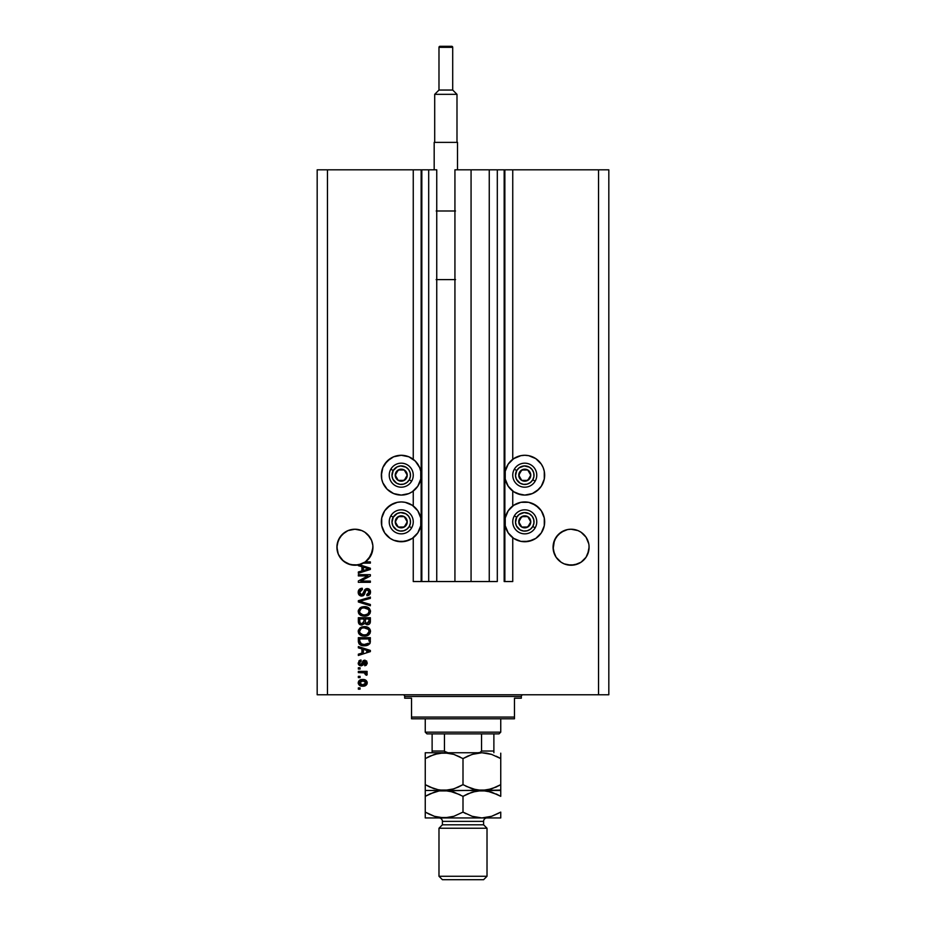 <?xml version="1.0" encoding="UTF-8"?>
<svg xmlns="http://www.w3.org/2000/svg" width="926" height="926" viewBox="0 0 926 926"><rect width="100%" height="100%" fill="white"/><g stroke="black" fill="none" stroke-linecap="round" stroke-linejoin="round"><path stroke-width="1.39" d="M413.251 581.54L413.251 537.717L413.251 581.54L421.145 581.54L421.145 169.817L413.251 169.817L413.251 459.308L413.251 169.817L327.468 169.817L327.468 694.766L598.532 694.766L598.532 169.817L504.855 169.817L504.855 581.54L504.172 581.54L504.172 169.817L471.068 169.817L471.068 581.54L454.932 581.54L454.932 169.817L471.068 169.817L471.068 581.54L489.252 581.54L489.252 169.817L489.252 581.54L497.308 581.54L497.308 169.817L497.308 581.54L454.932 581.54L454.932 169.817L504.172 169.817L504.172 581.54L512.749 581.54L512.749 537.717L512.749 581.54L504.855 581.54L504.855 169.817L504.172 169.817L512.749 169.817L512.749 459.308L512.749 169.817L598.532 169.817L598.532 694.766L608.822 694.766L608.822 169.817L608.822 694.766L327.468 694.766L327.468 169.817L317.178 169.817L317.178 694.766L317.178 169.817L421.828 169.817L421.828 581.54L421.145 581.54L421.145 169.817L421.828 169.817L421.828 581.54L428.692 581.54L428.692 169.817L421.828 169.817L428.692 169.817L428.692 581.54L436.748 581.54L436.748 169.817L428.692 169.817L436.748 169.817L436.748 581.54L454.932 581.54L413.251 581.54M413.251 505.978L413.251 491.046L413.251 505.978L412.301 505.295L417.788 510.782L420.763 517.958L420.763 525.725L417.788 532.901L412.301 538.388L405.125 541.363L397.358 541.363L393.631 540.228L390.182 538.388L384.695 532.901L381.72 525.725L381.72 517.958L384.695 510.782L390.182 505.295L397.358 502.32L401.236 501.938A19.897 19.897 0 0 1 421.145 521.847A19.897 19.897 0 0 1 401.236 541.745L393.631 540.228M512.749 505.978L512.749 491.046L512.749 505.978M348.049 530.586A18.011 18.011 0 0 0 348.014 530.598L354.924 529.221L361.811 530.586A18.011 18.011 0 0 0 361.811 530.586L358.431 529.568A18.011 18.011 0 0 0 358.397 529.556L354.924 529.221A18.011 18.011 0 0 0 354.936 529.221L361.811 530.586L364.902 532.23A18.011 18.011 0 0 1 364.96 532.276M351.452 529.556L348.026 530.586L351.452 529.556A18.011 18.011 0 0 0 351.371 529.568M372.588 543.712A18.011 18.011 0 0 0 367.657 534.499L371.569 540.344L372.854 545.472L372.588 550.75L369.902 557.244L364.925 562.209L361.811 563.876L354.924 565.242L348.026 563.876L344.912 562.209L348.026 563.876L354.924 565.242L348.026 563.876L342.18 559.964L338.279 554.13L336.914 547.231A18.011 18.011 0 0 1 354.924 529.221A18.011 18.011 0 0 1 372.935 547.231L370.932 555.473L365.388 561.897L370.365 561.897L370.365 563.135L363.374 563.135A18.011 18.011 0 0 1 359.323 564.698L370.365 568.228L370.365 569.444L358.35 573.275L358.35 571.979L361.939 570.925L361.939 566.735L358.35 565.682L358.35 564.918L350.479 564.686L343.465 561.133L338.627 554.917L337.342 551.167L336.995 545.472A18.011 18.011 0 0 0 336.914 547.208L338.279 540.344L337.261 543.712L339.946 537.219L338.279 540.344L342.18 534.499A18.011 18.011 0 0 0 337.261 543.712L336.995 545.472M577.951 530.586L577.974 530.586A18.011 18.011 0 0 0 577.951 530.586L571.076 529.221A18.011 18.011 0 0 0 571.041 529.221L577.974 530.586L581.088 532.253L577.974 530.586L581.088 532.253L586.054 537.219L588.739 543.712A18.011 18.011 0 0 0 583.82 534.499L586.054 537.219L588.739 543.712L587.721 540.344M564.2 530.586A18.011 18.011 0 0 0 564.165 530.598L567.603 529.556A18.011 18.011 0 0 0 567.522 529.568M558.343 534.499A18.011 18.011 0 0 0 553.412 543.712L556.098 537.219L554.431 540.344L558.343 534.499L556.098 537.219L561.075 532.253L558.343 534.499L564.189 530.586L567.569 529.568L561.098 532.23A18.011 18.011 0 0 0 561.04 532.276M553.146 545.472A18.011 18.011 0 0 0 553.065 547.231A18.011 18.011 0 0 1 571.076 529.221A18.011 18.011 0 0 1 589.086 547.231L587.721 554.13L586.054 557.244L581.088 562.209L577.974 563.876L571.076 565.242L564.189 563.876L561.075 562.209L564.189 563.876L561.075 562.209L564.189 563.876L571.076 565.242L567.569 564.895L574.595 564.895L581.088 562.209L574.595 564.895A18.011 18.011 0 0 1 554.442 554.13L553.065 547.231L554.431 540.344L553.146 548.991A18.011 18.011 0 0 0 553.146 549.002M564.189 530.586L561.098 532.23M342.18 534.499L339.946 537.219L344.912 532.253L342.18 534.499L348.026 530.586M538.828 489.252L532.369 493.57L524.764 495.086A19.897 19.897 0 0 1 504.855 475.177A19.897 19.897 0 0 1 524.764 455.279L528.642 455.661L535.818 458.636L541.305 464.123L543.145 467.561L544.28 471.299L544.28 479.066L541.305 486.231L536.872 490.965M532.369 540.228L524.764 541.745A19.897 19.897 0 0 1 504.855 521.847A19.897 19.897 0 0 1 524.764 501.938A19.897 19.897 0 0 1 544.662 521.847A19.897 19.897 0 0 1 524.764 541.745L520.875 541.363L513.698 538.388L508.212 532.901L505.237 525.725L505.237 517.958L508.212 510.782L513.698 505.295L520.875 502.32L528.642 502.32L535.818 505.295L541.305 510.782L544.28 517.958L544.28 525.725L541.305 532.901L535.818 538.388L528.642 541.363L520.875 541.363L517.148 540.228M408.852 456.796L415.311 461.113L419.628 467.561L420.763 471.299L420.763 479.066L417.788 486.231L412.301 491.729L408.852 493.57L401.236 495.086A19.897 19.897 0 0 1 381.338 475.177A19.897 19.897 0 0 1 401.236 455.279L408.852 456.796L413.251 459.308M558.343 559.964L556.098 557.244L561.075 562.209L556.098 557.244L554.431 554.13L553.065 547.231A18.011 18.011 0 0 0 571.076 565.242A18.011 18.011 0 0 0 589.086 547.231L587.721 554.13L586.054 557.244L581.088 562.209L577.974 563.876A18.011 18.011 0 0 0 581.065 562.221L586.054 557.244L588.739 550.75A18.011 18.011 0 0 1 583.831 559.964M368.502 559.061L364.913 562.221L358.431 564.895L365.388 561.897A18.011 18.011 0 0 1 363.374 563.135L370.365 563.135L370.365 561.897L365.388 561.897A18.011 18.011 0 0 1 358.35 564.918L358.35 565.682L361.939 566.735L361.939 570.925L358.35 571.979L358.35 573.275L370.365 569.444L370.365 568.228L359.323 564.698A18.011 18.011 0 0 1 336.914 547.231L336.995 548.991A18.011 18.011 0 0 0 336.995 549.002M571.076 529.221L567.569 529.568L571.076 529.221L577.974 530.586M589.005 545.472L589.005 549.014A18.011 18.011 0 0 0 589.005 548.991M556.098 557.244L553.412 550.75A18.011 18.011 0 0 0 554.431 554.118M367.657 534.499L364.925 532.253L369.902 537.219L371.569 540.344M358.35 575.926L367.911 575.926L358.35 575.926L358.35 574.676L370.365 574.676L370.365 576.007L360.793 581.077L370.365 581.077L370.365 582.327L358.35 582.327L358.35 580.984L367.911 575.926L358.35 580.984L358.35 582.327L370.365 582.327L370.365 581.077L360.793 581.077L370.365 576.007L370.365 574.676L358.35 574.676L358.35 575.926L358.35 574.676L370.365 574.676L370.365 576.007M366.87 589.827L365.978 590.198L364.566 594.191L361.696 596.043L359.103 594.943L358.2 592.27L359.311 589.341L362.251 588.253L362.413 589.492L360.376 590.325L359.601 592.374L360.399 594.388L362.17 594.735L364.96 589.515L368.548 588.797L370.469 591.378L369.555 594.7L366.928 595.731L366.777 594.492L368.502 593.821L369.115 591.876L368.374 590.198L366.87 589.827L365.677 590.626L364.092 594.967L361.696 596.043L364.566 594.191L365.978 590.198L367.194 589.804L369.115 592.084L366.777 594.492L366.928 595.731C369.208 595.557 370.412 594.33 370.516 592.05C370.435 589.908 369.335 588.739 367.228 588.566L361.661 594.805L359.601 592.374L362.413 589.492L362.251 588.253C359.705 588.404 358.35 589.735 358.2 592.27C358.258 594.561 359.427 595.823 361.696 596.043L361.325 596.031M359.763 601.275L370.365 604.47L370.365 605.766L358.35 601.981L358.35 600.696L370.365 597.096L370.365 598.381L359.763 601.275L370.365 604.47L370.365 605.766L370.365 604.47L359.763 601.275L370.365 598.381L370.365 597.096L358.35 600.696L358.35 601.981L358.35 600.696L370.365 597.096L370.365 598.381L360.295 601.136M358.651 613.382L358.316 610.373L360.087 607.873L363.108 606.715L367.472 607.19L369.3 608.405L370.493 610.859L369.983 613.498L367.865 615.431L364.346 616.16L361.013 615.524L358.663 613.406L358.2 611.403L360.029 614.945L364.346 616.16C367.842 616.253 369.891 614.667 370.516 611.415C369.879 608.093 367.772 606.507 364.196 606.646L360.087 607.861L358.2 611.403L360.087 607.873M358.663 633.349L358.316 630.328L360.087 627.828L363.108 626.682L367.472 627.157L369.3 628.372L370.493 630.826L369.983 633.465L367.865 635.398L364.346 636.127L361.013 635.479L358.663 633.372L358.2 631.37L360.029 634.9L364.346 636.127C367.842 636.22 369.891 634.634 370.516 631.382C369.879 628.059 367.772 626.474 364.196 626.613L360.087 627.828L358.2 631.37L360.087 627.828M358.35 647.876L361.939 648.918L358.35 647.876L358.35 646.58L370.365 650.411L370.365 651.626L358.35 655.469L358.35 654.173L361.939 653.119L361.939 648.918L361.939 653.119L358.35 654.173L358.35 655.469L370.365 651.626L370.365 650.411L358.35 646.58L358.35 647.876L358.35 646.58L370.365 650.411L370.365 651.626L358.35 655.469L358.35 654.173M360.064 689.152L358.35 689.152L358.35 687.902L360.064 687.902L360.064 689.152L360.064 687.902L358.35 687.902L358.35 689.152L358.35 687.902L360.064 687.902L360.064 689.152L358.35 689.152L360.064 689.152M408.852 503.455L412.301 505.295L405.125 502.32L401.236 501.938A19.897 19.897 0 0 0 381.338 521.847A19.897 19.897 0 0 0 401.236 541.745L408.852 540.228M381.338 475.177L382.855 467.561L387.172 461.113L393.631 456.796L401.236 455.279A19.897 19.897 0 0 1 421.145 475.177A19.897 19.897 0 0 1 401.236 495.086L393.631 493.57L387.172 489.252L382.855 482.793L381.72 479.066L381.512 472.584M388.619 490.56L387.172 489.252M520.875 494.692L513.698 491.729L508.212 486.231L505.237 479.066L505.237 471.299L508.212 464.123L513.698 458.636L520.875 455.661L524.764 455.279A19.897 19.897 0 0 1 544.662 475.177A19.897 19.897 0 0 1 524.764 495.086L517.148 493.57M512.749 459.308L517.148 456.796M362.807 686.189L359.705 685.506L358.293 683.631L358.594 681.316L360.388 679.846L364.3 679.626L367.147 682.057L366.395 684.951L362.807 686.189C365.319 686.293 366.8 685.171 367.24 682.832C366.789 680.46 365.284 679.348 362.726 679.487C360.168 679.36 358.663 680.471 358.2 682.832C358.675 685.24 360.202 686.351 362.807 686.189L362.402 686.178M360.064 677.612L358.35 677.612L358.35 676.362L360.064 676.362L360.064 677.612L360.064 676.362L358.35 676.362L358.35 677.612L358.35 676.362L360.064 676.362L360.064 677.612L358.35 677.612L360.064 677.612M365.689 672.623L367.24 674.093L366.777 675.274L365.527 674.799L364.67 672.843L358.35 672.623L358.35 671.373L367.09 671.373L367.09 672.623L365.689 672.623L367.205 673.815L366.777 675.274L365.527 674.799L365.214 673.098L362.876 672.623L364.67 672.843L365.527 674.799L366.777 675.274L367.24 674.093L365.689 672.623L367.09 672.623L367.09 671.373L358.35 671.373L358.35 672.623L358.35 671.373L367.09 671.373L367.09 672.623M360.064 669.035L358.35 669.035L358.35 667.785L360.064 667.785L360.064 669.035L360.064 667.785L358.35 667.785L358.35 669.035L358.35 667.785L360.064 667.785L360.064 669.035L358.35 669.035L360.064 669.035M361.013 665.91L358.501 664.451L358.952 660.886L361.001 659.983L361.163 661.233L359.45 663.051L360.804 664.671L363.548 660.47L366.615 660.956L367.205 663.444L366.233 665.25L364.751 665.759L364.589 664.509L365.99 662.692L364.717 661.419L362.923 665.146L361.013 665.91L364.925 661.395L365.99 662.958L364.589 664.509L364.751 665.759L367.24 662.912L364.751 660.145L360.804 664.671L359.45 663.051L361.163 661.233L361.001 659.983L358.2 662.97L361.013 665.91M358.431 642.227L358.35 641.232C358.848 644.484 360.862 646.012 364.427 645.792L361.441 645.376L359.033 643.802L358.35 637.69L370.365 637.69L369.763 643.744L367.749 645.237L364.844 645.792L370.145 642.98L370.365 637.69L358.35 637.69L358.35 641.232L358.35 637.69L370.365 637.69M358.35 621.415C358.374 623.742 359.543 624.957 361.881 625.05L358.779 623.534L358.35 617.723L370.365 617.723L369.613 623.8L366.974 624.726L364.821 623.406L361.881 625.05L364.821 623.406L367.344 624.737C369.347 624.564 370.354 623.464 370.365 621.45L370.365 617.723L358.35 617.723L358.35 621.415L358.35 617.723L370.365 617.723L370.331 622.075M608.822 169.817L598.532 169.817L608.822 169.817M317.178 694.766L327.468 694.766L317.178 694.766M384.695 532.901L381.72 525.725L381.72 517.958M387.172 507.772L393.631 503.455M397.358 494.692L393.631 493.57M384.695 464.123L390.182 458.636L393.631 456.796M408.852 493.57L405.125 494.692M532.369 503.455L538.828 507.772M544.28 517.958L544.28 525.725L541.305 532.901M513.698 505.295L517.148 503.455M532.369 456.796L535.818 458.636L541.305 464.123M544.28 471.299L544.662 475.177M532.369 493.57L528.642 494.692M359.068 680.703L359.682 680.193M361.163 679.626L362.332 679.487M364.3 679.626L366.372 680.679M367.078 681.814L367.217 682.416M367.24 682.832L367.02 684.013M366.87 684.326L365.805 685.448M359.682 685.495L358.2 682.832M365.701 681.86L362.726 680.726L365.99 682.809L362.726 684.939L364.508 684.684M360.619 684.545L362.726 684.939L359.45 682.867L360.168 684.256M361.325 680.876L362.182 680.749M365.909 683.353L365.886 682.196M364.346 684.742L365.249 684.279M364.856 684.534L365.978 682.531M360.596 681.131L359.45 682.867L363.258 680.749M367.24 674.093L366.777 675.274M365.666 673.758L365.527 674.799L364.231 672.739M364.67 672.843L365.677 673.954L364.67 672.843L358.35 672.623M359.404 660.527L360.445 660.099M361.001 659.983L361.163 661.233L360.48 661.395M359.554 662.345L359.485 663.537M360.295 664.579L359.473 663.41M360.411 664.613L361.985 663.514M361.013 664.648L362.078 663.201M360.33 664.59L361.418 664.521M362.876 661.141L363.548 660.47M363.409 660.562L365.018 660.157M364.751 665.759L364.879 664.463M364.589 664.509L365.955 662.426M365.978 663.247L364.925 661.395L364.115 661.94M365.631 661.708L364.207 661.789L363.698 663.19L363.953 662.379M363.548 663.687L363.27 664.474M359.577 665.574L358.594 664.625M358.466 664.37L358.235 663.548M368.536 650.909L366.835 650.469L369.115 651.024L366.638 651.707L368.513 650.909M363.339 649.334L366.835 650.469L363.339 649.334L363.339 652.703L363.339 649.334M366.638 651.707L368.363 651.21M370.354 641.487L369.983 643.373M370.365 641.07L370.145 642.98M369.763 643.744L366.661 645.572M366.129 645.677L365.295 645.769M362.911 645.7L360.804 645.133M359.392 644.218L358.86 643.524M368.166 643.489L366.557 644.322M368.398 643.257L364.068 644.542L365.689 644.484M361.29 643.975L362.205 644.299M359.763 638.94L368.953 638.94L368.953 641.047L368.953 638.94L359.763 638.94L359.774 641.544L359.763 638.94M365.666 644.484L368.178 643.477M360.758 643.663L364.439 644.554L361.51 644.068L359.763 641.081M360.098 642.899L360.885 643.755M361.024 627.272L362.043 626.89L361.024 627.272M365.342 626.67L366.407 626.833M369.312 628.372L370.215 629.738L369.3 628.372M363.177 636.058L362.101 635.861M361.36 635.63L360.712 635.329M359.288 634.241L358.663 633.372M366.511 635.896L368.849 634.785M368.536 633.187L369.115 631.393L368.444 629.402L364.184 627.863C366.951 627.666 368.594 628.847 369.115 631.393L367.101 634.356L368.27 633.523M366.441 634.599L365.075 634.854M362.726 634.727L364.381 634.877C361.696 635.016 360.098 633.847 359.601 631.358L360.017 632.956L362.772 634.738M361.811 634.46L360.017 632.956M361.117 628.638L359.601 631.358C360.075 628.951 361.591 627.782 364.184 627.863L362.876 627.967M366.43 634.599L368.259 633.546M370.226 622.666L369.995 623.291M370.122 623.001L369.624 623.788M369.601 623.823L368.594 624.506M368.571 624.506L367.981 624.68M367.344 624.737L364.728 623.603M361.152 625.004L360.457 624.842M360.341 624.795L359.23 624.112M359.207 624.089L358.466 622.654M363.964 621.277L361.869 623.811L363.964 621.277L363.964 618.973L363.964 621.277M359.913 622.654L359.763 618.973L359.913 622.654L359.763 621.45L359.913 622.654L361.869 623.811L360.064 622.978M368.918 621.902L368.953 621.01L366.881 623.487L368.895 622.133M365.376 621.172L365.481 622.399L367.147 623.499L365.481 622.399L365.376 618.973L368.953 618.973L368.953 621.01L368.953 618.973L365.376 618.973L365.481 622.399L366.881 623.487M365.585 622.654L367.147 623.499L368.953 621.01M366.603 623.441L367.587 623.453M359.763 618.973L363.964 618.973L359.763 618.973M359.971 622.793L362.101 623.8L363.86 622.446M360.897 607.375L362.031 606.935M368.49 607.722L369.3 608.405M367.032 615.778L368.004 615.373M363.177 616.103L360.712 615.373M359.288 614.285L358.675 613.417M368.536 613.22L369.115 611.426L368.444 609.435L364.184 607.896C366.951 607.711 368.594 608.88 369.115 611.426L367.911 613.903L365.075 614.887M362.726 614.76L364.381 614.922C361.696 615.049 360.098 613.88 359.601 611.403L360.017 612.989L362.772 614.771M361.811 614.494L360.017 612.989M361.117 608.683L359.601 611.403C360.075 608.984 361.591 607.826 364.184 607.896L362.876 608M358.35 601.981L370.365 605.766L358.35 601.981M358.258 591.448L358.455 590.684M358.617 590.302L359.311 589.341M362.251 588.253L362.413 589.492M359.612 592.096L359.635 592.918M361.429 594.793L362.633 594.538M364.323 590.603L364.589 590.024M364.404 590.406L364.763 589.758M365.446 589.098L366.603 588.612M369.567 589.468L370.273 590.58M370.319 590.719L370.469 591.378M370.469 592.767L370.307 593.45M370.296 593.485L369.949 594.191M367.286 595.707L367.228 594.423M367.796 594.272L368.502 593.821M369.092 592.536L369.092 591.668M367.194 589.804L365.573 590.857M365.978 590.198L364.566 594.191M360.966 595.985L360.295 595.777M358.397 593.693L358.246 592.987L358.397 593.693M362.598 595.939L363.42 595.58M364.913 593.161L365.18 592.108M369.254 589.191L368.548 588.797M363.93 591.795L363.293 593.751M370.365 581.077L370.365 582.327L358.35 582.327L358.35 580.984M370.365 568.228L370.365 569.444L358.35 573.275L358.35 571.979M367.171 569.351L369.115 568.83L366.835 568.275L369.115 568.83L363.339 570.52L363.339 567.14L366.835 568.275L363.339 567.14L363.339 570.52L366.638 569.513M370.365 561.897L370.365 563.135M361.117 684.742L363.004 684.939M363.316 644.496L364.068 644.542M364.439 644.554L365.052 644.531M369.08 631.856L369.092 630.965M365.029 627.886L363.374 627.897M363.548 634.842L364.728 634.877M369.08 611.901L369.092 610.998M365.029 607.931L363.374 607.942M360.006 609.852L359.705 610.604M363.548 614.887L364.728 614.91M581.088 532.253L583.82 534.499M372.854 549.002A18.011 18.011 0 0 0 372.854 548.991L372.935 547.231A18.011 18.011 0 0 1 365.388 561.897M351.405 529.568L354.924 529.221M342.18 559.964L339.958 557.267M368.594 558.968L372.588 550.75A18.011 18.011 0 0 1 337.261 550.75L338.279 554.13M358.35 564.918L361.811 563.876M561.075 562.209L564.189 563.876M581.1 562.198A18.011 18.011 0 0 0 583.808 559.975M406.491 476.485L407.243 475.177A6.007 6.007 0 0 1 406.445 478.186L405.75 477.781L406.491 476.485L405.75 477.781L406.445 478.186L407.046 476.74L407.046 473.626L404.245 469.98L399.685 469.378L396.039 472.179L395.437 476.74L398.238 480.386L402.798 480.976L406.445 478.186A6.007 6.007 0 0 1 395.24 475.177A6.007 6.007 0 0 1 404.245 469.98L398.238 469.98L396.745 472.561L395.24 475.177L398.238 480.386L404.245 480.386L405.75 477.781L404.245 480.386L398.238 480.386L395.24 475.177L396.745 472.561L398.238 469.98L404.245 469.98A6.007 6.007 0 0 1 407.243 475.177L404.245 469.98L407.243 475.177L406.491 476.485M393.214 470.547A9.26 9.26 0 0 1 405.877 467.155A9.26 9.26 0 0 1 409.269 479.807L411.642 481.184A12.003 12.003 0 0 0 407.243 464.783A12.003 12.003 0 0 0 390.841 469.181L393.214 470.547L397.138 466.866L400.634 465.94L405.877 467.155L408.586 469.54L410.195 472.781L410.426 476.392L409.269 479.807L406.884 482.527L403.643 484.124L400.032 484.367L396.606 483.198L392.937 479.274L391.999 475.79L393.214 470.547L390.841 469.181A12.003 12.003 0 0 1 407.243 464.783A12.003 12.003 0 0 1 411.642 481.184A12.003 12.003 0 0 1 395.24 485.583A12.003 12.003 0 0 1 390.841 469.181A12.003 12.003 0 0 0 395.24 485.583A12.003 12.003 0 0 0 411.642 481.184L409.269 479.807A9.26 9.26 0 0 1 396.606 483.198A9.26 9.26 0 0 1 393.214 470.547M530.008 476.485L530.76 475.177A6.007 6.007 0 0 1 529.961 478.186L529.267 477.781L530.008 476.485L529.267 477.781L529.961 478.186L530.563 476.74L530.563 473.626L527.762 469.98L523.202 469.378L519.555 472.179L518.954 476.74L521.755 480.386L526.315 480.976L529.961 478.186A6.007 6.007 0 0 1 518.757 475.177A6.007 6.007 0 0 1 527.762 469.98L521.755 469.98L519.509 473.869L518.757 475.177L521.755 480.386L527.762 480.386L529.267 477.781L527.762 480.386L521.755 480.386L518.757 475.177L521.755 469.98L527.762 469.98A6.007 6.007 0 0 1 530.76 475.177L527.762 469.98L530.76 475.177L530.008 476.485M516.731 470.547A9.26 9.26 0 0 1 529.394 467.155A9.26 9.26 0 0 1 532.786 479.807L535.159 481.184A12.003 12.003 0 0 0 530.76 464.783A12.003 12.003 0 0 0 514.358 469.181L516.731 470.547L519.116 467.827L524.151 465.94L529.394 467.155L532.103 469.54L533.712 472.781L533.943 476.392L532.786 479.807L530.401 482.527L527.16 484.124L523.549 484.367L520.123 483.198L516.453 479.274L515.516 475.79L516.731 470.547L514.358 469.181A12.003 12.003 0 0 1 530.76 464.783A12.003 12.003 0 0 1 535.159 481.184A12.003 12.003 0 0 1 518.757 485.583A12.003 12.003 0 0 1 514.358 469.181A12.003 12.003 0 0 0 518.757 485.583A12.003 12.003 0 0 0 535.159 481.184L532.786 479.807A9.26 9.26 0 0 1 520.123 483.198A9.26 9.26 0 0 1 516.731 470.547M530.008 523.144L530.76 521.847A6.007 6.007 0 0 1 529.961 524.845L529.267 524.44L530.008 523.144L529.267 524.44L529.961 524.845L530.563 523.398L530.563 520.285L527.762 516.639L523.202 516.048L519.555 518.838L518.954 523.398L521.755 527.044L526.315 527.646L529.961 524.845A6.007 6.007 0 0 1 518.757 521.847A6.007 6.007 0 0 1 527.762 516.639L521.755 516.639L519.509 520.528L518.757 521.847L521.755 527.044L527.762 527.044L529.267 524.44L527.762 527.044L521.755 527.044L518.757 521.847L521.755 516.639L527.762 516.639A6.007 6.007 0 0 1 530.76 521.847L527.762 516.639L530.76 521.847L530.008 523.144M516.731 517.206A9.26 9.26 0 0 1 529.394 513.814A9.26 9.26 0 0 1 532.786 526.477L535.159 527.843A12.003 12.003 0 0 0 530.76 511.441A12.003 12.003 0 0 0 514.358 515.84L516.731 517.206L519.116 514.497L524.151 512.599L529.394 513.814L532.103 516.199L533.712 519.44L533.943 523.051L532.786 526.477L530.401 529.197L527.16 530.795L523.549 531.026L520.123 529.869L516.453 525.945L515.516 522.449L516.731 517.206L514.358 515.84A12.003 12.003 0 0 1 530.76 511.441A12.003 12.003 0 0 1 535.159 527.843A12.003 12.003 0 0 1 518.757 532.242A12.003 12.003 0 0 1 514.358 515.84A12.003 12.003 0 0 0 518.757 532.242A12.003 12.003 0 0 0 535.159 527.843L532.786 526.477A9.26 9.26 0 0 1 520.123 529.869A9.26 9.26 0 0 1 516.731 517.206M406.491 523.144L407.243 521.847A6.007 6.007 0 0 1 406.445 524.845L405.75 524.44L406.491 523.144L405.75 524.44L406.445 524.845L407.046 523.398L407.046 520.285L404.245 516.639L399.685 516.048L396.039 518.838L395.437 523.398L398.238 527.044L402.798 527.646L406.445 524.845A6.007 6.007 0 0 1 395.24 521.847A6.007 6.007 0 0 1 404.245 516.639L398.238 516.639L396.745 519.22L395.24 521.847L398.238 527.044L404.245 527.044L405.75 524.44L404.245 527.044L398.238 527.044L395.24 521.847L396.745 519.22L398.238 516.639L404.245 516.639A6.007 6.007 0 0 1 407.243 521.847L404.245 516.639L407.243 521.847L406.491 523.144M393.214 517.206A9.26 9.26 0 0 1 405.877 513.814A9.26 9.26 0 0 1 409.269 526.477L411.642 527.843A12.003 12.003 0 0 0 407.243 511.441A12.003 12.003 0 0 0 390.841 515.84L393.214 517.206L397.138 513.536L400.634 512.599L405.877 513.814L408.586 516.199L410.195 519.44L410.426 523.051L409.269 526.477L406.884 529.197L403.643 530.795L400.032 531.026L396.606 529.869L392.937 525.945L391.999 522.449L393.214 517.206L390.841 515.84A12.003 12.003 0 0 1 407.243 511.441A12.003 12.003 0 0 1 411.642 527.843A12.003 12.003 0 0 1 395.24 532.242A12.003 12.003 0 0 1 390.841 515.84A12.003 12.003 0 0 0 395.24 532.242A12.003 12.003 0 0 0 411.642 527.843L409.269 526.477A9.26 9.26 0 0 1 396.606 529.869A9.26 9.26 0 0 1 393.214 517.206M402.96 694.766A1.713 1.713 0 0 1 404.674 696.479L404.674 698.192L411.538 698.192L411.538 717.071L514.462 717.071L514.462 698.192L521.326 698.192L521.326 696.479A1.713 1.713 0 0 1 523.04 694.766A1.713 1.713 0 0 0 521.326 696.479L404.674 696.479A1.713 1.713 0 0 0 402.96 694.766M520.887 698.192L514.462 698.192L514.462 718.784L411.538 718.784L514.462 718.784L514.462 717.071L411.538 717.071L411.538 698.192L404.674 698.192L404.674 696.479L521.326 696.479L521.326 698.192M411.538 717.071L411.538 718.784L411.538 717.071M481.555 733.878L499.021 733.878L500.746 732.165L425.254 732.165L426.979 733.878L481.555 733.878L426.979 733.878L425.254 732.165L500.746 732.165L500.746 718.784L500.746 732.165L499.021 733.878L481.555 733.878L481.555 751.032L480.073 752.444L477.955 752.757L480.073 752.444L481.555 751.032L493.882 751.032L493.882 733.878L493.882 752.734L493.882 751.032L481.555 751.032L481.555 733.878M425.254 718.784L425.254 732.165L425.254 718.784M444.503 751.345L448.045 752.757L445.117 752.062M432.118 751.553L432.118 733.878L432.118 751.032L444.445 751.032L444.445 733.878L444.445 751.032L432.118 751.032L432.118 752.757M487.018 828.238L483.592 824.8L442.408 824.8L438.982 828.238L487.018 828.238L438.982 828.238L438.982 876.274L442.408 879.7L483.592 879.7L487.018 876.274L438.982 876.274L487.018 876.274L487.018 828.238L487.018 876.274L483.592 879.7L442.408 879.7L438.982 876.274L438.982 828.238L442.408 824.8L483.592 824.8L483.592 821.374A3.426 3.426 0 0 1 487.018 817.936A3.426 3.426 0 0 0 483.592 821.374L442.408 821.374L442.408 824.8L442.408 821.374A3.426 3.426 0 0 0 438.982 817.936A3.426 3.426 0 0 1 442.408 821.374L483.592 821.374L483.592 824.8L487.018 828.238M486.798 753.174L481.867 752.757L491.567 754.377L500.746 758.591L500.746 784.658L491.625 788.848L481.867 790.491L472.179 788.871L463 784.658L463 758.591L472.121 754.401L481.867 752.757L444.133 752.757L453.821 754.377L463 758.591L463 784.658L453.879 788.848L444.133 790.491L439.248 790.075L429.768 787.007L425.254 784.658L425.254 758.591L434.375 754.401L444.133 752.757L425.254 752.757L425.254 790.075M425.254 753.174L425.254 756.253L425.254 752.757L444.133 752.757L453.821 754.377L460.072 757.005M430.115 756.067L439.167 753.185L449.052 753.174M425.254 784.658L425.254 787.007L425.254 784.658L434.41 788.859L428.24 786.267M451.599 789.519L444.133 790.491L425.254 790.491L444.133 790.491L436.516 789.484L439.202 790.063M476.948 790.063L474.239 789.473L481.867 790.491L444.133 790.491L449.052 790.063L439.248 790.075L429.768 787.007M458.139 787.169L451.934 789.427M451.761 753.764L449.087 753.185L451.761 753.764M474.401 753.729L481.867 752.757L486.752 753.174L491.567 754.377L500.746 758.591L496.243 756.241M467.861 756.067L474.066 753.81M463 784.658L472.144 788.859L463 784.658L458.185 787.146M425.254 790.92L425.254 796.337L434.375 792.135L439.167 790.92L486.752 790.075L476.983 790.075L465.928 786.243M495.885 787.169L486.833 790.063L481.867 790.491L500.746 790.491L500.746 753.174M500.746 790.063L481.867 790.491L491.567 792.112L500.746 796.337L500.746 790.063M500.746 787.007L500.746 784.658L495.908 787.158M498.79 785.734L500.746 784.658M425.254 787.007L425.254 788.859M500.746 758.591L500.746 756.241L500.746 758.591L497.76 756.97M467.815 756.091L463 758.591M427.21 757.514L430.092 756.079M425.254 756.253L425.254 758.591M481.867 752.757L444.133 752.757M500.746 756.241L500.746 754.389M449.052 790.92L444.133 790.491L453.821 792.112L463 796.337L472.121 792.135L481.867 790.491L476.948 790.92L486.752 790.908L497.76 794.716M430.092 793.825L439.167 790.92L444.133 790.491L439.202 790.92L449.017 790.908L460.072 794.74M427.21 795.249L425.254 796.337L425.254 817.936L444.133 817.936L425.254 817.936L425.254 814.452L425.254 817.936M425.254 794.844L425.254 796.337L430.115 793.813M467.815 793.837L476.913 790.92L486.798 790.92M489.472 791.498L486.833 790.92L489.495 791.51M500.746 817.936L444.133 817.936L500.746 817.936L500.746 816.315L500.746 817.936M500.746 813.595L500.746 812.102L491.625 816.292L481.867 817.936L472.179 816.315L463 812.102L453.879 816.292L444.133 817.936L434.433 816.315L428.24 813.722M498.79 813.178L491.625 816.292L481.867 817.936L472.179 816.315L463 812.102L453.879 816.292L444.133 817.936L449.052 817.519L439.248 817.519L434.433 816.315L425.254 812.102L429.757 814.452M500.746 817.519L500.746 812.102M439.202 817.519L444.133 817.936M476.948 817.519L481.867 817.936M465.928 813.688L463 812.102L463 796.337L463 812.102M425.254 792.124L425.254 793.976M425.254 796.337L425.254 814.452M463 796.337L467.861 793.813M500.746 816.315L500.746 814.452M496.243 793.987L500.746 796.337L500.746 793.976M438.982 47.33L452.71 47.33A1.03 1.03 0 0 0 451.68 46.3L440.012 46.3A1.03 1.03 0 0 0 438.982 47.33L438.982 90.042L434.699 94.336L456.993 94.336L452.71 90.042L438.982 90.042L452.71 90.042L452.71 47.33L438.982 47.33A1.03 1.03 0 0 1 440.012 46.3L451.68 46.3A1.03 1.03 0 0 1 452.71 47.33L452.71 90.042L456.993 94.336L434.699 94.336L434.699 142.373L434.699 94.336L438.982 90.042L438.982 47.33M456.993 142.373L456.993 94.336L456.993 142.373M435.949 142.373L457.513 142.373L457.513 169.817L457.513 142.373L434.178 142.373L434.178 169.817L434.178 142.373L435.949 142.373M454.932 210.989L436.748 210.989M436.748 279.606L454.932 279.606M436.192 210.989L455.499 210.989M436.146 279.606L455.546 279.606"/></g></svg>
